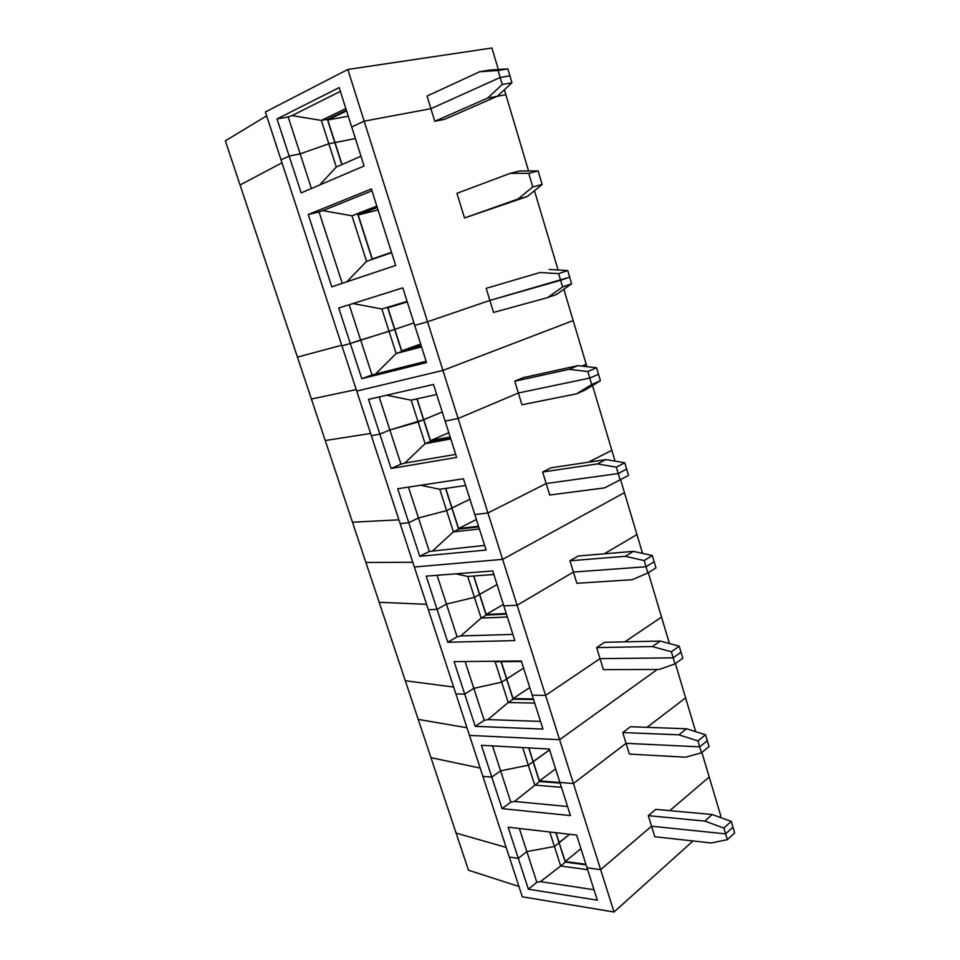 <?xml version="1.0" encoding="UTF-8"?>
<svg xmlns="http://www.w3.org/2000/svg" width="960" height="960" viewBox="0 0 960 960"><rect width="100%" height="100%" fill="white"/><g stroke="black" fill="none" stroke-linecap="round" stroke-linejoin="round"><path stroke-width="1.44" d="M705.528 734.772L697.932 740.928L678.852 734.82L622.752 732.54L630.48 726.732L686.496 728.772L705.528 734.772L707.28 740.664L699.708 746.856L626.064 743.328L573.432 783.516L559.908 782.448L549.3 749.028L481.404 745.296L491.784 777.096L482.904 776.4L469.488 735.408L559.596 739.704L657.252 669.468L559.596 739.704L545.592 695.4L600.024 658.632L673.164 657.852L681.012 652.212L682.8 658.224L674.976 663.912L671.364 651.78L652.356 646.572L596.628 647.604L604.62 642.3L660.264 641.064L679.224 646.176L681.012 652.212L673.164 657.852L600.024 658.632L603.408 669.624L659.232 669.456L674.976 663.912M559.932 782.52L539.436 780.9L533.28 761.652L549.576 749.892L533.088 761.64L528.684 747.888L533.112 761.772L528.336 765.216L500.616 770.82L510.792 802.164L514.488 801.456L539.46 781.608L533.112 761.772L528.336 765.216L522.672 747.564M560.124 783.108L539.448 781.476L528.876 747.9M697.932 740.928L699.708 746.856L626.064 743.328L573.432 783.516L559.596 739.704L469.488 735.408L455.916 693.984L464.712 694.116L475.224 726.336L484.224 720.372L487.932 719.58L540.528 721.416M622.752 732.54L629.376 754.08L685.572 757.188L701.472 752.784L709.02 746.544L707.28 740.664L699.708 746.856L701.472 752.784M518.952 886.476L468.48 870.216L430.968 757.656L480.18 768.072L430.968 757.656L418.212 719.388L466.98 727.776L418.212 719.388L405.324 680.736L453.648 687.06L405.324 680.736L352.476 522.216L398.892 519.816L352.476 522.216L311.412 399.036L356.256 389.58L311.412 399.036L297.444 357.12L341.724 345.216L297.444 357.12L225.348 140.832L266.64 115.884M492.516 745.908L500.616 770.82L491.784 777.096L502.068 808.632L510.792 802.164M686.496 728.772L678.852 734.82M695.688 731.664L685.608 697.872L647.016 727.332L685.608 697.872L675.396 663.6M519.348 828.492L526.848 851.568L518.292 858.324L528.36 889.2L597.312 900.18L587.016 867.78L600.648 869.652L651.552 826.212L725.64 833.868L732.948 827.148L734.652 832.896L727.368 839.652L723.912 828.072L704.772 821.1L648.312 815.652L655.788 809.364L712.152 814.524L731.244 821.376L732.948 827.148L725.64 833.868L651.552 826.212L654.792 836.736L711.336 842.976L727.368 839.652M586.104 864.888L565.248 862.056L559.02 842.652L569.652 834.288L559.224 842.664L556.032 832.716M693.048 840.96L614.028 912L522.324 896.796L509.328 857.088L518.292 858.324L526.848 851.568L554.436 846.504L559.056 842.796L565.284 862.212L560.688 865.98L549.78 831.996M456.096 833.064L506.16 847.416L456.096 833.064M719.508 817.164L720.816 815.988L709.2 777.024L669.792 810.648L709.2 777.024L701.88 752.448M561.456 787.308L534.732 785.112L528.336 765.216L500.616 770.82L491.784 777.096L482.904 776.4L509.328 857.088L518.292 858.324L508.128 827.196L576.636 835.092L587.016 867.78L600.648 869.652L573.432 783.516L559.908 782.448L570.444 815.592L502.068 808.632M585.912 864.3L565.26 861.516L555.852 832.692L559.056 842.796L554.436 846.504L526.848 851.568L536.82 882.264L540.492 881.616L594 889.764M712.152 814.524L704.772 821.1M514.488 801.456L567.552 806.52M648.312 815.652L651.552 826.212L600.648 869.652L614.028 912M731.244 821.376L723.912 828.072M539.436 780.9L555.612 768.924M528.36 889.2L536.82 882.264M565.26 861.516L580.932 848.628M587.64 869.724L560.688 865.98L540.492 881.616M596.58 367.788L587.832 371.556L569.088 369.336L514.728 381.216L523.548 377.58L577.884 365.628L596.58 367.788L598.5 374.256L589.764 378.06L518.352 393.012L458.112 418.5L445.128 421.092L433.488 384.444L368.544 399.384L379.86 434.088L371.376 435.78L356.736 391.068L442.92 370.428L573.168 320.568L442.92 370.428L364.164 121.164L351.696 126.972L339.18 87.588L277.02 118.92L289.152 156.072L281.028 159.84L265.368 111.996L347.832 69.456L491.928 48L498.336 69.504M450.168 436.992L430.476 440.652L423.744 419.652L442.236 412.008L423.576 419.688L416.904 398.868L423.564 419.736L418.14 421.98L411.132 400.152L436.668 394.488M411.132 400.152L386.592 395.232M450.384 437.628L430.5 441.312L417.084 398.832M587.832 371.556L589.764 378.06L518.352 393.012L458.112 418.5L442.92 370.428L356.736 391.068L281.028 159.84L289.152 156.072L300.168 153.852L311.424 188.496M514.728 381.216L521.964 404.76L576.456 393.864L585.168 390L600.42 380.712L591.708 384.564L589.764 378.06L598.5 374.256L600.42 380.712M370.62 433.464L325.248 440.52L370.62 433.464M450.792 438.948L425.112 443.688L418.14 421.98L389.88 429.972L400.98 464.148L404.736 463.116L425.112 443.688L430.488 441.36L423.564 419.736L389.88 429.972L379.152 396.948M577.884 365.628L569.088 369.336M644.16 560.556L625.236 556.296L569.94 560.784L578.196 555.996L633.432 551.364L652.32 555.54L644.16 560.556L646.02 566.76L573.408 572.052L517.116 605.244L503.832 605.916L492.72 570.936L426.216 576.132L437.04 609.336L428.352 609.78L414.336 566.988L502.62 559.368L624.456 492.684L502.62 559.368L414.336 566.988L371.376 435.78L379.86 434.088L389.88 429.972L379.86 434.088L391.092 468.492L400.98 464.148M586.908 366.672L586.2 364.284L581.916 366.096L586.2 364.284L563.844 289.284M408.444 487.116L418.464 517.98L408.768 522.672L419.748 556.32L486.096 550.056L474.816 514.584L487.956 512.964L546.18 483.528L618.228 473.532L626.652 469.08L628.524 475.38L620.112 479.868L616.332 467.172L597.492 463.908L542.64 472.008L551.172 467.784L605.976 459.576L624.768 462.768L626.652 469.08L618.228 473.532L546.18 483.528L549.72 495.024L604.692 487.872L620.112 479.868M458.604 529.152L451.836 508.008L469.944 499.224L452.028 507.972L445.764 488.4M475.224 726.336L542.964 729.084L532.188 695.184L545.592 695.4L487.956 512.964L474.816 514.584L463.452 478.776L397.692 488.736L408.768 522.672L400.176 523.728L408.768 522.672L418.464 517.98L446.604 510.624L451.848 508.056L458.628 529.212L453.42 531.852L439.752 489.276L420.72 485.256M615.048 461.112L611.844 450.336L588.348 462.216L611.844 450.336L592.524 385.524M542.64 472.008L546.18 483.528L487.956 512.964L458.112 418.5L445.128 421.092L456.66 457.416L391.092 468.492M478.524 526.248L458.604 528.504L445.584 488.424L451.848 508.056L446.604 510.624L418.464 517.98L429.336 551.424L484.62 545.412M576.456 393.864L591.708 384.564M605.976 459.576L597.492 463.908M404.736 463.116L455.7 454.38M624.768 462.768L616.332 467.172M439.752 489.276L465.588 485.496M430.476 440.652L448.824 432.744M642.552 553.38L620.568 479.628M419.748 556.32L429.336 551.424M412.8 562.296L365.892 562.452L412.8 562.296M458.604 528.504L476.388 519.504M479.388 528.972L453.42 531.852L433.08 550.464M478.728 526.884L458.628 529.152M652.32 555.54L654.144 561.708L646.02 566.76L573.408 572.052L517.116 605.244L503.832 605.916L514.848 640.596L447.78 642.252L457.068 636.804L460.8 635.94L481.116 618.108L486.156 615.168L479.532 594.468L474.444 597.336L446.448 604.092L457.068 636.804M506.256 613.548L486.132 614.46L479.7 594.372L497.052 584.568L479.52 594.384L473.64 576L479.532 594.468L474.444 597.336L467.736 576.456L493.848 574.488M467.736 576.456L455.88 573.816M506.46 614.16L486.144 615.072L473.82 575.988M569.94 560.784L576.864 583.284L632.268 579.708L647.868 572.964L655.98 567.864L654.144 561.708L646.02 566.76L647.868 572.964M426.564 604.32L379.164 602.28L426.564 604.32M437.088 575.28L446.448 604.092L437.04 609.336L447.78 642.252M633.432 551.364L625.236 556.296M636.948 534.576L604.344 553.8L636.948 534.576M533.58 699.552L513.084 699.168L506.58 678.924L523.596 668.112L506.772 678.912L501.264 661.692M465.108 661.524L473.82 688.344L501.684 682.176L506.604 679.02L513.096 699.276L508.212 702.516L495.12 661.74L493.056 661.26M507.348 616.992L481.116 618.108L474.444 597.336L446.448 604.092L437.04 609.336L428.352 609.78L455.916 693.984L464.712 694.116L473.82 688.344L464.712 694.116L454.104 661.632L521.328 660.996L532.188 695.184L545.592 695.4L600.024 658.632L596.628 647.604M669.42 643.536L661.536 617.076L624.864 641.844L661.536 617.076L648.3 572.688M533.388 698.952L513.072 698.568L501.084 661.692L506.604 679.02L501.684 682.176L473.82 688.344L484.224 720.372M660.264 641.064L652.356 646.572M460.8 635.94L512.88 634.404M679.224 646.176L671.364 651.78M495.12 661.74L521.496 661.5M486.132 614.46L503.364 604.428M513.072 698.568L529.764 687.54M534.696 703.08L508.212 702.516L487.932 719.58M507.84 68.868L498.084 70.5L479.712 71.724L489.492 70.104L507.84 68.868L509.904 75.816L500.172 77.496L430.92 108.684L364.164 121.164L347.832 69.456M340.392 91.38L292.008 115.596L321.336 120.42L327.348 119.328L334.8 142.596L328.836 143.784L321.336 120.42L345.852 108.564M342.036 164.508L335.004 142.56L355.368 138.528L334.836 142.632L327.384 119.376L346.38 110.22M319.692 184.956L336.288 167.016L328.836 143.784L335.004 142.56L327.768 119.976L348.288 116.256M346.596 110.928L327.768 119.976M498.084 70.5L500.172 77.496L430.92 108.684L434.796 121.284L487.632 98.088L502.248 84.492L500.172 77.496L509.904 75.816L511.956 82.752L497.316 96.276L444.468 119.376L434.796 121.284M479.712 71.724L427.044 96.06L430.92 108.684L364.164 121.164L351.696 126.972L364.092 165.984L301.164 192.888L289.152 156.072L300.168 153.852L328.836 143.784L300.168 153.852L288.192 116.976L292.008 115.596M282 162.78L240.072 185.004L282 162.78M277.02 118.92L288.192 116.976M528.576 170.952L505.848 94.692L497.304 96.288L505.848 94.692L504.372 89.76M547.56 297.624L493.572 312.432L489.876 300.408L427.548 321.768L414.72 325.38L402.804 287.856L338.724 308.016L350.304 343.5L341.94 345.852L350.304 343.5L361.788 378.684L426.528 362.568L414.72 325.38L427.548 321.768L489.876 300.408L560.628 280.296L558.636 273.636L540.012 272.508L486.168 288.348L489.876 300.408L569.676 277.164L571.632 283.776L556.572 294.408L547.56 297.624L562.608 286.956L571.632 283.776M486.168 288.348L540.012 272.508M308.232 214.548L371.376 188.928L395.688 265.452L331.812 286.836L308.232 214.548L319.032 211.92L342.24 283.344M372.228 259.368L357.78 214.344L372.204 259.38M391.512 252.312L372.288 258.972L358.188 214.944L378.048 209.952M387.552 307.296L401.724 351.54L387.576 307.284M381.876 309.012L352.98 303.552L349.188 304.752L360.648 339.996L389.04 331.332L381.876 309.012L407.1 301.38M361.788 378.684L372 374.94L360.648 339.996L350.304 343.5L394.836 329.364L387.924 307.788L407.28 301.932M549.12 269.46L567.708 270.54L558.636 273.636M391.62 252.648L366.576 261.336L351.948 215.784L377.064 206.856M346.824 281.82L366.576 261.336M517.956 199.056L527.304 196.524L464.52 217.968L517.956 199.056L532.8 186.96L542.16 184.488L527.304 196.524M338.724 308.016L349.188 304.752M402.804 287.88L352.98 303.552M421.176 345.696L401.7 350.832L394.836 329.364L413.928 322.872L389.04 331.332L396.168 353.532L401.724 351.54M371.976 190.8L322.848 210.648L351.948 215.784L376.824 206.1M341.868 164.58L334.836 142.632L341.844 164.592M360.984 156.228L336.288 167.016M558.084 269.988L534.468 190.716M532.8 186.96L528.732 173.304L510.228 173.328L456.948 193.32L464.52 217.968M322.848 210.648L319.032 211.92M377.292 207.528L358.188 214.944M510.228 173.328L519.66 170.976L538.14 170.928L542.16 184.488M538.14 170.928L528.732 173.304M502.248 84.492L511.956 82.752M487.632 98.088L497.316 96.276M567.708 270.54L569.676 277.164L560.628 280.296L562.608 286.956M372 374.94L426.108 361.236M401.7 350.832L420.648 344.052M421.548 346.872L396.168 353.532L375.78 373.824M421.38 346.356L401.736 351.528"/></g></svg>
